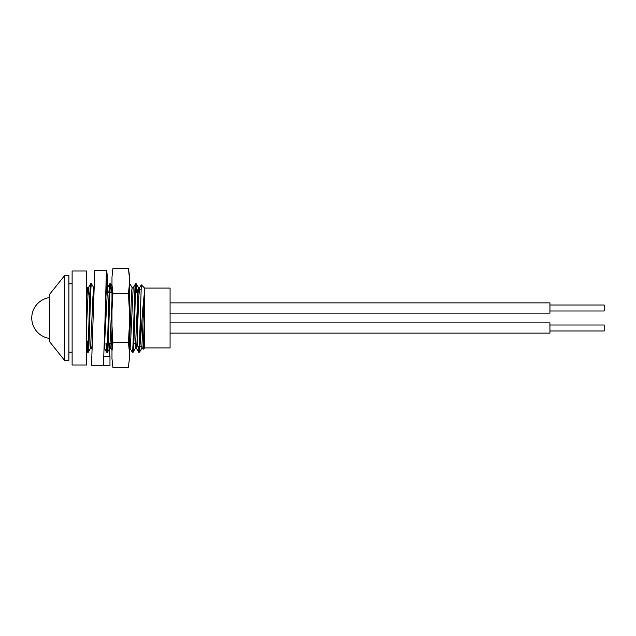 <?xml version="1.0" encoding="UTF-8"?>
<svg xmlns="http://www.w3.org/2000/svg" width="636" height="636" viewBox="0 0 636 636"><rect width="100%" height="100%" fill="white"/><g stroke="black" fill="none" stroke-linecap="round" stroke-linejoin="round"><path stroke-width="0.95" d="M137.599 289.801L137.599 346.199L139.316 346.199M144.611 288.092L144.611 347.908L170.074 347.908L170.074 288.092L144.611 288.092L141.295 284.825L140.333 317.014L140.333 341.111C141.574 327.405 142.893 304.326 144.269 294.436L144.269 322.881L143.354 349.164L142.774 348.202M64.53 275.674L64.53 360.326L68.887 360.326L68.887 275.674L64.53 275.674L49.576 294.341L49.576 341.659L64.53 360.326M144.611 347.908L143.354 349.164M68.887 352.185L72.122 352.185M68.887 283.815L72.122 283.815M86.631 341.007L87.474 352.185C88.539 354.3 89.612 281.7 90.678 283.815L91.512 283.855L93.794 287.798M86.448 328.248L88.348 287.798L90.678 283.815M87.474 352.185L88.309 352.145L90.59 348.202L92.936 296.615L93.858 287.75M88.261 352.185C89.326 354.3 90.399 281.7 91.465 283.815M105.95 343.639L106.689 352.185C107.754 354.3 108.82 281.7 109.885 283.815L110.72 283.855L111.411 292.361M104.344 348.25L107.556 287.798L109.885 283.815M106.689 352.185L107.524 352.145L109.805 348.202L111.984 300.502M107.476 352.185C108.541 354.3 109.607 281.7 110.672 283.815M129.346 288.418L129.887 283.815L132.216 287.798M129.346 283.815L129.887 283.815M129.967 348.202L132.296 352.185C133.369 354.3 134.435 281.7 135.5 283.815L136.335 283.855L137.026 292.361M128.957 348.25L130.022 348.25L130.428 345.944L133.17 287.798L135.5 283.815M132.296 352.185L133.131 352.145L135.412 348.202L137.758 296.615L138.561 287.75L138.942 289.801M133.083 352.185C134.156 354.3 135.222 281.7 136.287 283.815M138.084 346.199L138.704 352.185C139.244 352.718 139.793 335.562 140.333 317.014M138.704 352.185L139.538 352.145L141.82 348.202L144.269 294.436M139.491 352.185L140.333 341.111M87.418 341.007L87.871 349.673M106.737 343.639L107.079 349.673M135.897 286.327L136.239 292.361M138.871 346.199L139.093 349.673M86.448 298.515L87.339 287.75L88.404 287.75L89.127 294.993M90.535 348.25L91.608 348.25L92.005 345.944L92.84 328.637M105.52 301.981L106.546 287.75L107.611 287.75L108.184 292.361M109.169 343.639L109.75 348.25L110.815 348.25L111.984 330.497M135.858 343.639L136.374 348.202L138.656 352.145M135.412 348.202L136.43 348.25L136.827 345.944L138.831 296.615L139.578 287.798L140.007 289.801M141.82 348.202L142.83 348.25L143.235 345.944L144.269 322.881M87.339 287.75L88.054 294.993M107.079 291.765L107.118 292.361M129.346 346.071L131.755 290.056L132.161 287.75L133.226 287.75M104.081 356.637L109.972 356.637L109.312 349.045M107.587 292.361L107.428 288.251M107.412 287.75L106.721 279.363L106.307 282.185L103.461 365.303L91.528 365.295L93.134 317.865L91.528 365.295M109.972 356.637L109.972 365.318L98.008 365.295L104.01 365.318M107.738 292.361L107.126 274.482L106.721 270.682L106.307 274.132L105.067 318.135M106.705 270.682L94.764 270.682L93.134 317.865M111.984 351.167L111.984 325.672L112.89 342.669L111.984 351.167L111.984 358.839L112.89 367.338L111.984 358.839L112.89 367.338L128.432 367.338L129.346 358.839L129.346 274.585L128.432 268.662L112.89 268.662L111.984 277.161L111.984 284.833L112.89 293.331L111.984 310.328L111.984 325.672M128.432 367.338L129.346 358.839M111.984 310.328L111.984 284.833M111.984 277.161L112.89 268.662M129.346 351.167L128.432 342.669L112.89 342.669M128.432 268.662L129.346 277.161L128.432 268.662M129.346 310.328L128.432 293.331L112.89 293.331M128.432 293.331L129.346 284.833M128.432 342.669L129.346 325.672M86.448 271.008L86.448 364.992L72.122 364.992L72.122 271.008L86.448 271.008M49.576 297.576A20.614 20.614 0 0 0 49.576 338.424M170.074 313.127L549.933 313.127L549.933 302.871L170.074 302.871M549.933 310.996L604.2 310.996L604.2 305.01L549.933 305.01M170.074 333.129L549.933 333.129L549.933 322.873L170.074 322.873M549.933 330.99L604.2 330.99L604.2 325.004L549.933 325.004M140.103 346.199L142.138 346.199M137.599 343.639L137.002 343.639M135.937 343.639L133.822 343.639M111.387 343.639L108.207 343.639M137.599 292.361L135.548 292.361M111.984 292.361L109.933 292.361M109.146 292.361L107.039 292.361M87.426 352.145L86.448 350.46M92.148 349.244L91.576 348.25M106.633 352.145L104.36 348.202M111.984 350.309L110.759 348.202M141.295 284.825L139.578 287.798M139.626 287.75L138.561 287.75M87.363 287.75L86.448 286.176M106.57 287.75L106.045 286.836M111.984 286.033L110.72 283.855M138.616 287.798L136.335 283.855M87.681 294.993L86.448 294.993M138.187 289.801L140.954 289.801"/></g></svg>
